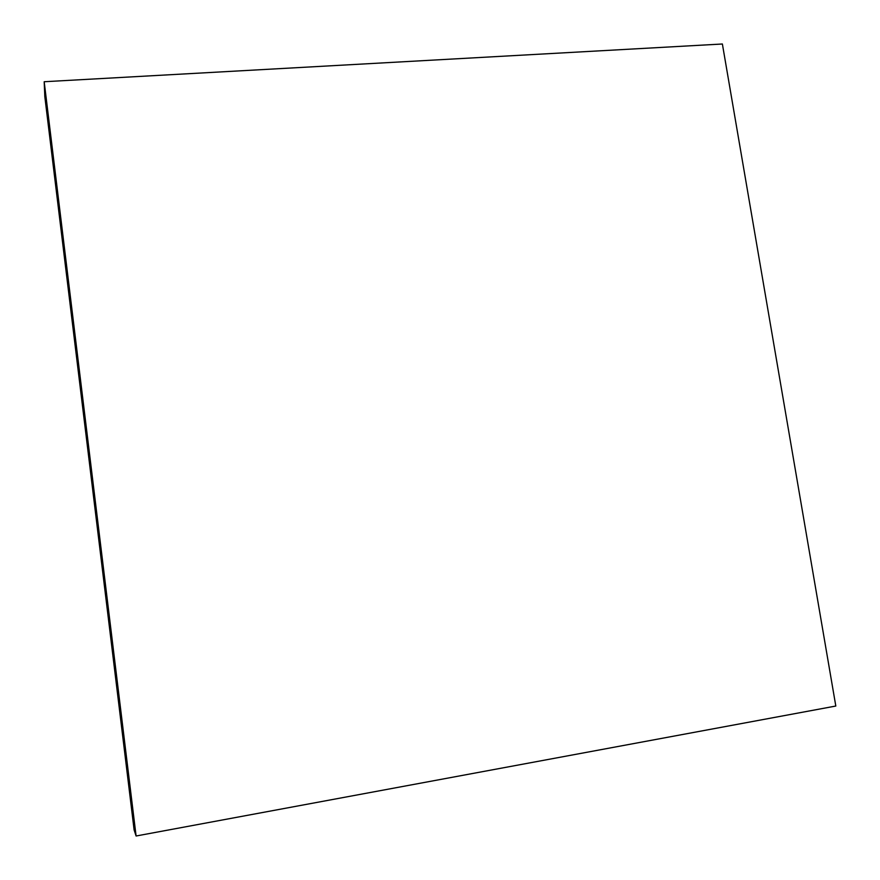 <?xml version="1.0" encoding="UTF-8"?>
<svg xmlns="http://www.w3.org/2000/svg" width="880" height="880" viewBox="0 0 880 880"><rect width="100%" height="100%" fill="white"/><g stroke="black" fill="none" stroke-linecap="round" stroke-linejoin="round"><path stroke-width="1.32" d="M136.092 836L134.112 829.895L44.814 96.558L44.187 81.73L136.092 836L835.813 706.035L722.381 44L44.187 81.73L44.814 96.558L134.112 829.895L136.092 836L44.187 81.73L722.381 44L835.813 706.035L136.092 836"/></g></svg>
